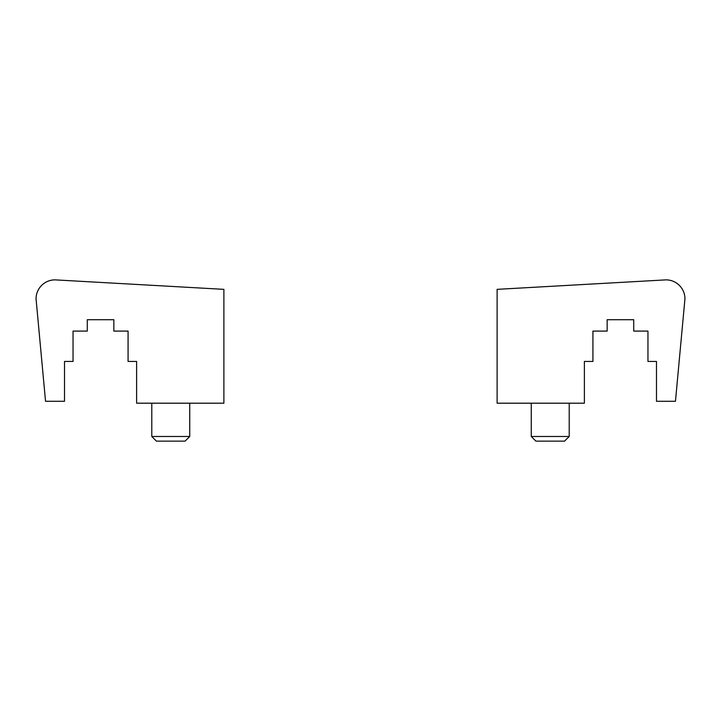 <?xml version="1.0" encoding="UTF-8"?>
<svg xmlns="http://www.w3.org/2000/svg" width="721" height="721" viewBox="0 0 721 721"><rect width="100%" height="100%" fill="white"/><g stroke="black" fill="none" stroke-linecap="round" stroke-linejoin="round"><path stroke-width="1.08" d="M45.54 401.291L36.05 298.836A18.971 18.971 0 0 1 55.021 279.865L223.889 289.346L223.889 403.192L136.611 403.192L136.611 361.446L128.077 361.446L128.077 331.092L113.846 331.092L113.846 319.709L87.277 319.709L87.277 331.092L73.046 331.092L73.046 361.446L64.511 361.446L64.511 401.291L45.54 401.291M189.74 436.484L151.789 436.484L156.448 441.135L185.081 441.135L189.74 436.484L189.74 403.192M665.979 279.865L497.111 289.346L497.111 403.192L584.389 403.192L584.389 361.446L592.923 361.446L592.923 331.092L607.154 331.092L607.154 319.709L633.723 319.709L633.723 331.092L647.954 331.092L647.954 361.446L656.489 361.446L656.489 401.291L675.46 401.291L684.95 298.836A18.971 18.971 0 0 0 665.979 279.865M569.211 436.484L531.26 436.484L535.919 441.135L564.552 441.135L569.211 436.484L569.211 403.192M531.26 436.484L531.26 403.192M151.789 436.484L151.789 403.192"/></g></svg>

